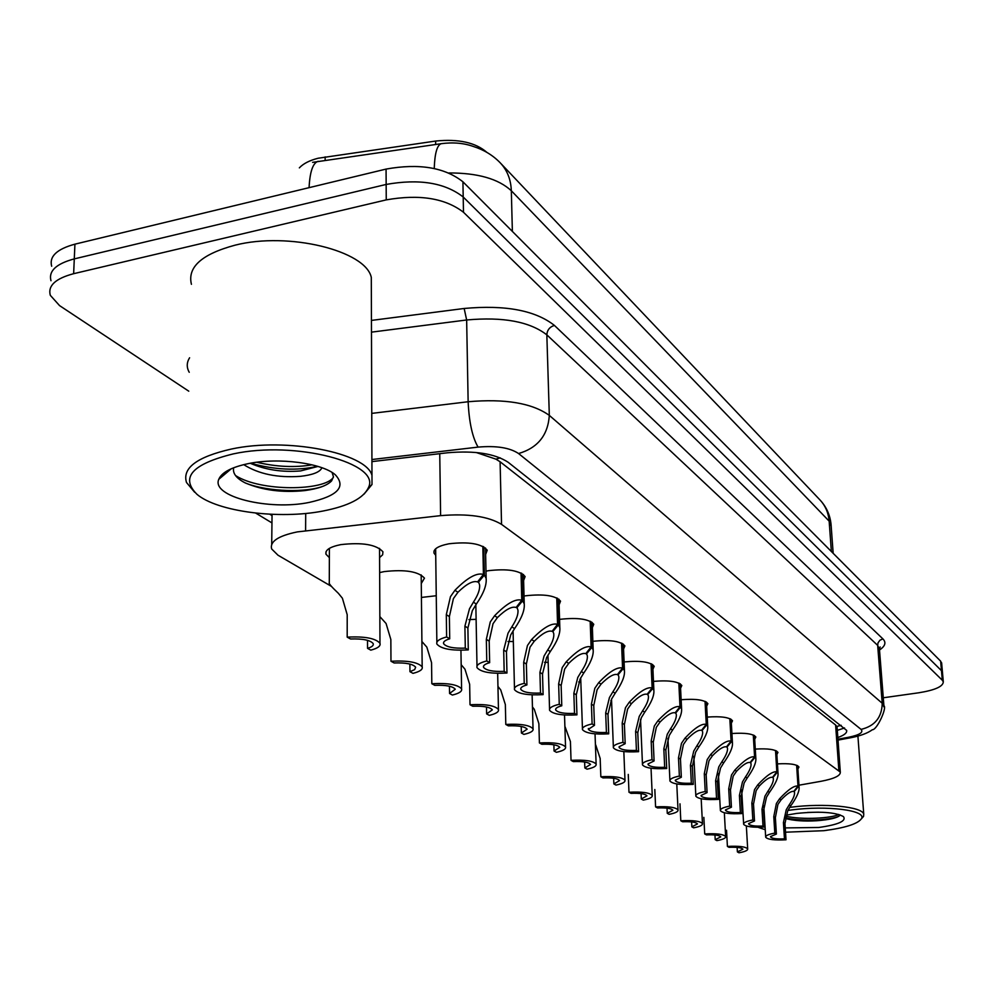 <?xml version="1.0" encoding="UTF-8"?>
<svg xmlns="http://www.w3.org/2000/svg" width="993" height="993" viewBox="0 0 993 993"><rect width="100%" height="100%" fill="white"/><g stroke="black" fill="none" stroke-linecap="round" stroke-linejoin="round"><path stroke-width="1.49" d="M777.432 763.89C789.634 763.22 796.808 764.275 798.968 767.043L797.875 769.016M755.288 749.094C768.048 748.337 775.607 749.442 777.966 752.421L776.849 754.519M731.928 733.517C745.296 732.648 753.265 733.827 755.847 737.029L754.705 739.251M707.252 717.083C721.266 716.102 729.694 717.331 732.511 720.794L731.345 723.165M681.136 699.73C695.857 698.6 704.769 699.904 707.885 703.652L706.668 706.172M653.468 681.384C668.934 680.068 678.38 681.446 681.819 685.518L680.577 688.223M624.101 661.946C640.361 660.419 650.39 661.884 654.213 666.315L652.922 669.208M592.858 641.317C609.975 639.554 620.65 641.093 624.907 645.922L623.567 649.037M559.568 619.396L560.102 619.309C577.926 617.373 589.134 619.024 593.752 624.262L592.362 627.613M524.031 596.061L525.483 595.8C543.953 593.764 555.646 595.552 560.548 601.175L559.109 604.799M485.987 571.174L488.506 570.677C507.671 568.53 519.873 570.491 525.123 576.548L523.621 580.471M435.728 555.323L434.028 553.138C433.159 549.079 438.124 545.951 448.923 543.792C468.82 541.52 481.593 543.655 487.215 550.196L485.639 554.479M610.869 700.586L611.564 700.648M578.745 681.955L580.855 682.067M544.512 662.294L548.173 662.393M507.969 641.528L513.331 641.515M468.882 619.595L476.106 619.334M421.429 597.438L436.25 595.738M379.649 572.589L384.266 571.583C405.045 569.287 418.45 571.471 424.47 578.137L421.28 583.512M329.366 557.644L325.989 554.243C324.947 550.048 329.899 546.845 340.81 544.623C362.42 542.19 376.459 544.574 382.926 551.785L382.64 554.777L379.587 557.594M798.943 785.202L820.963 781.305C834.194 778.785 840.649 775.707 840.301 772.058L501.539 524.366C488.196 516.31 467.889 513.393 440.607 515.64L297.304 531.9C278.214 535.86 269.674 541.545 271.648 548.955L278.015 555.224L331.476 586.404M486.918 152.401C475.56 142.508 458.456 138.722 435.617 141.056L318.157 158.235C309.58 160.407 303.299 163.622 299.352 167.867M840.301 772.058L837.074 726.95L835.61 724.989L500.1 461.77L495.904 459.138L476.938 452.746M501.006 163.646L819.548 499.491C825.233 505.387 828.435 512.611 829.155 521.151L511.321 190.743C510.899 179.336 507.1 169.927 499.926 162.517C492.689 155.144 483.839 149.794 473.388 146.48C463.706 143.029 452.982 142.111 441.177 143.7L312.621 162.356M188.769 391.18L59.543 305.596L50.295 295.306C47.714 285.723 55.496 278.524 73.643 273.696L386.252 199.878C419.406 194.045 445.149 198.178 463.483 212.254L942.307 680.23L941.476 670.685L942.518 673.055L941.476 670.685L463.197 196.986L941.476 670.685L940.632 661.152L941.687 663.56M386.252 199.878L386.153 184.437C419.245 178.566 444.926 182.749 463.197 196.986C444.926 182.749 419.245 178.566 386.153 184.437L74.289 258.888L386.153 184.437L386.066 169.083C419.071 163.162 444.69 167.407 462.924 181.793L940.632 661.152M50.978 280.734C48.421 271.039 56.179 263.766 74.289 258.888C56.179 263.766 48.421 271.039 50.978 280.734M51.661 266.223C49.104 256.43 56.862 249.082 74.922 244.166L386.066 169.083M942.307 680.23L943.3 681.819C943.151 686.523 934.947 690.172 918.711 692.791L883.274 697.781M837.831 737.526C844.236 735.254 847.178 732.871 846.644 730.376L508.143 462.266C494.936 453.615 474.741 450.45 447.57 452.771L371.928 461.608M329.391 548.359L329.291 582.705C328.522 583.338 331.538 586.863 338.34 593.28L342.399 598.22L347.202 614.729L347.19 637.146C364.679 636.228 375.602 638.276 379.971 643.29L379.537 548.359M347.19 637.146L350.554 638.995C362.768 638.586 370.315 640.125 373.194 643.613C373.815 645.45 371.941 647.026 367.547 648.355L370.799 650.142C377.774 648.317 380.828 646.033 379.971 643.29M367.522 640.324L367.547 648.355M483.777 546.82L484.348 575.059L486.136 578.373C486.831 584.976 483.579 593.541 476.355 604.067L472.358 610.583L467.889 627.973L468.274 649.906C451.467 650.837 441.004 648.876 436.883 644.047C436.026 641.267 439.278 638.909 446.627 636.972L446.304 614.667L450.45 596.681L454.918 590.301C467.293 577.703 476.789 572.415 483.417 574.438L482.846 546.336M483.417 574.438L477.559 581.923C473.053 580.471 466.524 583.909 457.959 592.25L453.416 598.568L449.382 616.566L449.717 638.809C445.05 640.2 443.015 641.838 443.623 643.712L443.61 642.421M443.623 643.712C446.329 647.088 453.553 648.553 465.295 648.119L464.91 626.149L469.49 608.759L473.413 602.18C478.055 595.03 480.115 589.246 479.582 584.827L478.229 581.079M484.348 575.059L478.254 582.382M446.627 636.972L449.717 638.809M465.295 648.119L468.274 649.906M379.847 616.591L386.078 623.505L390.845 639.529L390.969 661.239C407.738 660.357 418.14 662.244 422.174 666.874L421.181 574.897M390.969 661.239L394.109 662.964C405.802 662.567 412.976 663.969 415.645 667.197L414.652 669.617L409.948 671.69L412.989 673.353C419.89 671.616 422.956 669.456 422.174 666.874M409.886 664.056L409.948 671.69M421.901 641.49L426.829 647.113L431.558 662.666L431.818 683.718C447.905 682.874 457.823 684.599 461.584 688.894L460.938 650.254M431.818 683.718L434.748 685.331C445.956 684.934 452.796 686.237 455.266 689.229L449.556 693.486L452.386 695.05C459.213 693.387 462.279 691.339 461.584 688.894M449.444 686.225L449.556 693.486M461.174 664.689L464.96 669.183L469.652 684.301L470.012 704.745C485.478 703.938 494.961 705.514 498.461 709.499L497.667 673.328M470.012 704.745L472.755 706.246C483.517 705.874 490.046 707.066 492.342 709.834L486.62 713.893L489.276 715.357C496.028 713.768 499.082 711.82 498.461 709.499M486.483 706.991L486.62 713.893M497.952 686.436L500.708 689.887L505.35 704.583L505.797 724.443C520.692 723.661 529.765 725.126 533.042 728.837L532.124 694.864M505.797 724.443L508.366 725.858C518.731 725.486 524.974 726.591 527.122 729.172L521.399 733.02L523.894 734.398C530.56 732.884 533.601 731.034 533.042 728.837M521.226 726.454L521.399 733.02M521.921 573.433L522.628 600.815L524.23 603.806C524.863 610.087 521.648 618.354 514.573 628.619L510.712 634.912L506.467 651.768L506.964 673.018C490.827 673.912 480.848 672.124 477.025 667.656C476.255 665.025 479.507 662.803 486.769 660.953L486.334 639.343L490.269 621.941L494.576 615.772C506.467 603.583 515.528 598.394 521.759 600.231L521.052 572.998M521.759 600.231L516.099 607.468C511.867 606.14 505.636 609.516 497.406 617.584L493.037 623.703L489.189 641.118L489.648 662.679C485.018 663.994 482.983 665.546 483.541 667.321L483.517 666.191M483.541 667.321C486.036 670.436 492.913 671.777 504.171 671.355L503.687 650.055L508.031 633.211L511.829 626.856C516.385 619.88 518.42 614.295 517.936 610.099L516.72 606.673M522.628 600.815L516.745 607.89M486.769 660.953L489.648 662.679M504.171 671.355L506.964 673.018M557.557 598.307L558.389 624.87L559.829 627.588C560.412 633.559 557.234 641.552 550.283 651.557L546.56 657.651L542.513 673.999L543.109 694.628C527.593 695.472 518.061 693.834 514.511 689.688C513.828 687.206 517.068 685.096 524.23 683.345L523.683 662.381L527.444 645.524L531.59 639.554C543.047 627.737 551.711 622.661 557.569 624.324L556.75 597.91M557.569 624.324L552.096 631.312C548.111 630.108 542.166 633.422 534.234 641.255L530.026 647.163L526.364 664.032L526.911 684.947C522.343 686.213 520.307 687.677 520.804 689.353L520.779 688.36M520.804 689.353C523.125 692.233 529.691 693.474 540.502 693.064L539.919 672.398L544.04 656.063L547.726 649.918C552.207 643.104 554.218 637.705 553.771 633.72L552.667 630.592M558.389 624.87L552.704 631.709M524.23 683.345L526.911 684.947M540.502 693.064L543.109 694.628M590.934 621.593L591.865 647.399L593.169 649.869C593.702 655.554 590.562 663.287 583.747 673.055L580.135 678.951L576.275 694.815L576.945 714.861C562.026 715.668 552.902 714.153 549.588 710.305C548.968 707.959 552.195 705.949 559.27 704.285L558.637 683.941L562.224 667.594L566.233 661.797C577.281 650.341 585.572 645.376 591.108 646.89L590.177 621.233M591.108 646.89L585.796 653.642C582.047 652.55 576.35 655.79 568.704 663.398L564.645 669.133L561.144 685.48L561.777 705.787C557.259 706.991 555.224 708.381 555.683 709.97L555.658 709.089M555.683 709.97C557.843 712.651 564.123 713.793 574.513 713.396L573.842 693.313L577.777 677.462L581.352 671.516C585.746 664.863 587.744 659.65 587.335 655.839L586.329 652.972M591.865 647.399L586.366 654.027M559.27 704.285L561.777 705.787M574.513 713.396L576.945 714.861M194.616 492.205L186.498 482.486C182.079 468.026 197.036 456.867 231.381 449.047C286.592 437.081 366.28 452.82 371.978 475.362L372.003 484.51L363.984 494.191M191.426 284.308C187.23 267.167 201.778 254.121 235.08 245.172C288.578 231.506 365.734 250.695 371.295 277.395L371.332 288.206M322.899 511.047C279.356 519.612 217.43 511.767 196.999 494.34C180.105 477.509 192.22 464.029 233.318 453.888C295.43 440.333 381.734 463.346 368.353 487.762C363.463 498.312 348.32 506.082 322.899 511.047M250.261 463.259L250.397 463.321C265.541 469.863 282.26 472.407 300.556 470.943L317.996 466.437M243.707 464.637C258.739 474.083 277.668 477.981 300.519 476.33C312.572 474.939 319.634 472.221 321.707 468.175L322.241 467.852M248.511 463.582C278.698 457.276 322.266 463.086 335.349 474.828C346.358 486.806 337.694 495.991 309.332 502.396C269.016 510.824 210.988 496.661 218.783 479.309C221.687 472.383 231.592 467.132 248.511 463.582M233.64 467.765C232.511 473.289 236.309 478.316 245.048 482.821C262.487 490.281 282.384 492.876 304.739 490.592C318.244 488.779 327.194 485.552 331.588 480.897L333.449 476.752L332.109 472.519M250.571 463.197C274.54 469.9 296.882 470.943 317.611 466.313M227.062 470.893L227.732 471.762M245.73 483.157C268.383 491.994 306.974 492.876 323.917 485.912M256.69 462.254C276.451 466.884 294.909 467.74 312.05 464.823M235.502 475.523C260.874 492.031 324.785 490.877 333.375 477.335M789.671 807.383L790.515 807.272C823.905 802.828 862.669 806.651 863.749 814.235L863.55 816.395L861.415 818.791M787.883 810.425L791.359 809.965C826.97 805.186 866.988 810.362 861.477 818.666C857.853 823.867 845.304 827.877 823.855 830.694L785.525 832.196M765.243 829.726L757.944 827.268M807.458 812.435L818.617 812.187M785.96 815.216L796.746 813.404C819.846 811.132 835.398 812.2 843.442 816.594C846.557 821.05 838.353 824.686 818.815 827.479L785.252 827.914M785.227 818.431C793.606 820.727 804.107 821.496 816.718 820.752C829.329 819.759 837.012 818.009 839.793 815.489L840.165 814.905M785.339 817.785C801.947 821.869 832.395 819.92 839.048 816.134M785.699 816.172C802.369 820.119 831.948 818.182 838.8 814.459M532.447 706.917L534.296 709.337L538.876 723.636L539.41 742.938C553.771 742.193 562.472 743.546 565.538 747.009L564.52 714.997M539.41 742.938L541.83 744.278C551.798 743.906 557.793 744.924 559.791 747.344L554.069 751.018L556.428 752.309C563.006 750.857 566.047 749.094 565.538 747.009M553.883 744.762L554.069 751.018M564.88 726.243L570.429 741.56L571.037 760.353C584.889 759.62 593.255 760.874 596.123 764.114L595.03 733.852M571.037 760.353L573.309 761.606C582.928 761.246 588.675 762.19 590.55 764.449L584.852 767.949L587.062 769.165C593.566 767.788 596.582 766.1 596.123 764.114M584.641 761.991L584.852 767.949M595.701 744.887L600.169 758.466L600.839 776.749C614.22 776.054 622.276 777.221 624.982 780.25L623.827 751.564M600.839 776.749L602.987 777.929C612.271 777.581 617.795 778.475 619.558 780.585L613.873 783.924L615.97 785.078C622.388 783.75 625.391 782.136 624.982 780.25M613.662 778.251L613.873 783.924M622.263 643.452L623.281 668.537L624.46 670.784C624.945 676.196 621.841 683.68 615.163 693.238L611.651 698.948L607.977 714.364L608.709 733.839C594.335 734.621 585.585 733.219 582.481 729.632C581.923 727.41 585.138 725.511 592.113 723.922L591.406 704.149L594.832 688.273L598.705 682.663C609.379 671.541 617.336 666.663 622.561 668.053L621.556 643.116M622.561 668.053L617.41 674.595C613.86 673.589 608.399 676.779 601.026 684.152L597.103 689.725L593.764 705.601L594.472 725.324L588.39 729.296L588.352 728.527M588.39 729.296C590.401 731.791 596.421 732.846 606.425 732.474L605.68 712.949L609.441 697.545L612.904 691.786C617.224 685.294 619.198 680.242 618.825 676.605L617.907 673.974M623.281 668.537L617.944 674.955M592.113 723.922L594.472 725.324M606.425 732.474L608.709 733.839M651.718 664.007L652.811 688.397L653.878 690.445C654.313 695.621 651.259 702.883 644.705 712.217L641.304 717.765L637.779 732.747L638.586 751.689C624.696 752.446 616.305 751.142 613.389 747.803C612.892 745.693 616.082 743.869 622.959 742.354L622.189 723.127L625.466 707.711L629.214 702.262C639.542 691.463 647.175 686.684 652.128 687.938L651.048 663.696M652.128 687.938L647.138 694.293C643.774 693.375 638.536 696.503 631.411 703.677L627.613 709.076L624.398 724.493L625.18 743.683L619.086 746.773M619.111 747.456C621.01 749.789 626.782 750.77 636.426 750.398L635.619 731.419L639.219 716.437L642.583 710.851C646.828 704.509 648.777 699.606 648.429 696.143L647.597 693.71M652.811 688.397L647.635 694.628M622.959 742.354L625.18 743.683M636.426 750.398L638.586 751.689M679.46 683.37L680.615 707.103L681.595 708.99C681.992 713.93 678.976 720.968 672.546 730.103L669.232 735.478L665.856 750.063L666.713 768.508C653.307 769.227 645.227 768.023 642.496 764.895C642.037 762.885 645.214 761.159 651.991 759.707L651.172 741.001L654.313 726.02L657.949 720.719C667.941 710.206 675.277 705.526 679.982 706.681L678.827 683.085M679.982 706.681L675.128 712.837C671.938 711.993 666.899 715.059 660.01 722.048L656.323 727.298L653.257 742.28L654.089 760.948L648.019 763.952M648.044 764.56C649.832 766.733 655.368 767.651 664.677 767.291L663.833 748.809L667.271 734.237L670.536 728.812C674.719 722.606 676.643 717.852 676.32 714.538L675.55 712.291M680.615 707.103L675.6 713.16M651.991 759.707L654.089 760.948M664.677 767.291L666.713 768.508M628.259 774.416L628.979 792.24C641.925 791.57 649.683 792.65 652.24 795.492L651.036 768.234M628.979 792.24L631.014 793.357C639.976 793.022 645.301 793.841 646.964 795.827L641.304 799.017L643.278 800.11C649.621 798.831 652.6 797.292 652.24 795.492M641.068 793.606L641.304 799.017M654.821 789.509L655.591 806.887C668.128 806.229 675.612 807.247 678.02 809.928L676.779 783.936M655.591 806.887L657.515 807.942C666.191 807.619 671.318 808.376 672.894 810.251L667.259 813.304L669.133 814.334C675.389 813.106 678.356 811.641 678.02 809.928M667.023 808.141L667.259 813.304M679.982 803.809L680.801 820.764C692.953 820.131 700.164 821.074 702.461 823.594L701.182 798.757M680.801 820.764L682.613 821.757C691.029 821.447 695.969 822.154 697.458 823.917L691.86 826.846L693.635 827.827C699.817 826.648 702.759 825.233 702.461 823.594M691.612 821.919L691.86 826.846M703.851 817.376L704.707 833.921C716.487 833.301 723.475 834.194 725.647 836.565L724.344 812.758M704.707 833.921L706.433 834.865C714.575 834.554 719.366 835.225 720.769 836.876L715.208 839.693L716.896 840.624C722.991 839.482 725.908 838.142 725.647 836.565M714.96 834.989L715.208 839.693M726.528 830.26L727.41 846.421C738.854 845.825 745.606 846.644 747.679 848.903L746.351 826.002M727.41 846.421L729.048 847.314C736.955 847.017 741.585 847.637 742.925 849.201L737.389 851.907L738.991 852.788C745.011 851.696 747.903 850.393 747.679 848.903M737.141 847.401L737.389 851.907M705.638 701.641L706.855 724.753L707.736 726.479C708.108 731.22 705.129 738.047 698.811 746.972L695.596 752.21L692.357 766.397L693.263 784.371C680.292 785.066 672.509 783.949 669.927 781.019C669.53 779.108 672.671 777.457 679.373 776.067L678.492 757.845L681.508 743.273L685.033 738.122C694.715 727.894 701.79 723.301 706.259 724.356L705.042 701.368M706.259 724.356L701.53 730.339C698.501 729.57 693.648 732.573 686.982 739.375L683.42 744.477L680.453 759.062L681.335 777.246L675.314 780.138M675.339 780.684C677.015 782.72 682.34 783.576 691.339 783.216L690.445 765.218L693.747 751.031L696.925 745.755C701.021 739.698 702.932 735.081 702.634 731.915L701.939 729.83M706.855 724.753L701.977 730.637M679.373 776.067L681.335 777.246M691.339 783.216L693.263 784.371M730.389 718.907L731.655 741.436L732.462 743.025C732.797 747.555 729.855 754.196 723.649 762.934L720.533 768.023L717.418 781.851L718.349 799.365C705.8 800.048 698.302 799.005 695.857 796.237C695.497 794.425 698.613 792.848 705.216 791.508L704.298 773.758L707.202 759.571L710.616 754.556C720.012 744.601 726.826 740.095 731.084 741.051L729.83 718.659M731.084 741.051L726.491 746.873C723.612 746.165 718.932 749.119 712.453 755.735L709.002 760.712L706.16 774.912L707.078 792.625L701.095 795.43M701.12 795.914C702.696 797.826 707.835 798.62 716.536 798.285L715.605 780.734L718.771 766.906L721.861 761.78C725.895 755.847 727.782 751.366 727.509 748.325L726.864 746.401M731.655 741.436L726.913 747.158M705.216 791.508L707.078 792.625M716.536 798.285L718.349 799.365M753.811 735.254L755.859 758.689C756.157 763.034 753.265 769.488 747.17 778.04L744.129 782.993L741.138 796.473L742.106 813.565C729.942 814.21 722.693 813.242 720.384 810.648C720.062 808.91 723.165 807.408 729.669 806.13L728.713 788.814L731.506 774.987L734.82 770.109C743.943 760.402 750.522 755.996 754.581 756.865L753.277 735.019M754.581 756.865L750.1 762.525C747.357 761.879 742.851 764.771 736.57 771.226L733.206 776.067L730.476 789.907L731.431 807.185L725.486 809.891M725.511 810.325C727 812.125 731.965 812.87 740.381 812.535L739.413 795.418L742.466 781.938L745.47 776.948C749.442 771.139 751.304 766.782 751.056 763.878L750.46 762.078M755.114 757.225L750.497 762.798M729.669 806.13L731.431 807.185M740.381 812.535L742.106 813.565M776.017 750.745L778.04 773.547C778.313 777.718 775.459 783.986 769.476 792.364L766.509 797.193L763.617 810.35L764.622 827.02C752.818 827.653 745.817 826.747 743.633 824.289C743.347 822.638 746.413 821.199 752.831 819.97L751.838 803.076L754.531 789.596L757.758 784.842C766.621 775.384 772.976 771.052 776.849 771.846L775.521 750.534M776.849 771.846L772.492 777.358C769.873 776.762 765.516 779.604 759.409 785.91L756.157 790.627L753.513 804.107L754.506 820.963L748.598 823.582M748.623 823.979C750.038 825.68 754.829 826.362 762.996 826.039L761.991 809.345L764.933 796.187L767.862 791.334C771.772 785.637 773.609 781.404 773.373 778.611L772.827 776.936M777.358 772.194L772.864 777.618M752.831 819.97L754.506 820.963M762.996 826.039L764.622 827.02M797.106 765.466L799.104 787.648C799.353 791.657 796.535 797.764 790.651 805.968L787.759 810.673L784.979 823.52L786.009 839.793C774.54 840.401 767.775 839.557 765.69 837.248C765.442 835.672 768.47 834.281 774.801 833.102L773.783 816.618L776.389 803.461L779.53 798.819C788.132 789.596 794.288 785.339 797.987 786.071L796.622 765.268M797.987 786.071L793.742 791.446C791.235 790.887 787.015 793.692 781.094 799.837L777.916 804.429L775.372 817.587L776.389 834.046L770.531 836.578M770.556 836.925C771.896 838.539 776.526 839.184 784.458 838.874L783.427 822.564L786.257 809.717L789.112 804.988C792.96 799.415 794.772 795.281 794.561 792.6L794.052 791.036M798.471 786.394L794.102 791.682M774.801 833.102L776.389 834.046M784.458 838.874L786.009 839.793M305.707 513.455L305.596 530.696M325.158 156.894L325.145 160.307M435.617 141.056L435.666 144.506M500.261 457.872L495.904 459.138M841.195 725.312L836.863 726.429M439.75 453.689L440.607 515.64M500.1 461.77L501.539 524.366M835.61 724.989L838.849 770.27M309.071 187.652C309.89 171.702 312.919 162.914 318.145 161.288M831.178 526.079L829.155 521.151L831.364 551.5M434.239 168.5C434.748 153.456 437.057 145.189 441.177 143.7M512.376 231.406L511.321 190.743C498.424 178.814 477.621 172.894 448.91 172.956M74.922 244.166L73.643 273.696M462.924 181.793L463.483 212.254M189.241 372.288C186.485 367.41 186.597 362.569 189.601 357.778M371.444 320.416L464.165 308.475C505.201 304.714 535.289 310.362 554.429 325.431L882.901 638.884C886.389 642.446 885.26 646.145 879.513 649.981M371.767 413.386L468.137 401.743L466.648 319.982L371.481 332.146M837.955 739.226L848.916 737.191C859.628 734.944 863.674 732.337 861.068 729.383L518.569 453.54C509.781 447.682 496.277 445.534 478.08 447.111C472.407 437.454 469.106 422.335 468.137 401.743C504.99 398.528 532.049 403.071 549.315 415.384L546.833 334.852C529.753 321.62 503.017 316.655 466.648 319.982L464.165 308.475M518.569 453.54C537.722 447.93 547.975 435.207 549.315 415.384L882.218 703.267L877.663 645.363L546.833 334.852C547.168 330.036 549.7 326.896 554.429 325.431M861.068 729.383C874.858 726.082 881.908 717.368 882.218 703.267L883.993 706.979M879.463 649.335L877.663 645.363L878.035 642.831L879.947 640.2L882.901 638.884M478.08 447.111L371.928 459.523M269.798 514.225L272.045 515.603M852.416 737.414L848.916 737.191M464.91 626.149L467.889 627.973M473.413 602.18L476.355 604.067M454.918 590.301L457.959 592.25M446.304 614.667L449.382 616.566M503.687 650.055L506.467 651.768M511.829 626.856L514.573 628.619M494.576 615.772L497.406 617.584M486.334 639.343L489.189 641.118M539.919 672.398L542.513 673.999M547.726 649.918L550.283 651.557M531.59 639.554L534.234 641.255M523.683 662.381L526.364 664.032M573.842 693.313L576.275 694.815M581.352 671.516L583.747 673.055M566.233 661.797L568.704 663.398M558.637 683.941L561.144 685.48M605.68 712.949L607.977 714.364M612.904 691.786L615.163 693.238M598.705 682.663L601.026 684.152M591.406 704.149L593.764 705.601M635.619 731.419L637.779 732.747M642.583 710.851L644.705 712.217M629.214 702.262L631.411 703.677M622.189 723.127L624.398 724.493M663.833 748.809L665.856 750.063M670.536 728.812L672.546 730.103M657.949 720.719L660.01 722.048M651.172 741.001L653.257 742.28M690.445 765.218L692.357 766.397M696.925 745.755L698.811 746.972M685.033 738.122L686.982 739.375M678.492 757.845L680.453 759.062M715.605 780.734L717.418 781.851M721.861 761.78L723.649 762.934M710.616 754.556L712.453 755.735M704.298 773.758L706.16 774.912M739.413 795.418L741.138 796.473M745.47 776.948L747.17 778.04M734.82 770.109L736.57 771.226M728.713 788.814L730.476 789.907M761.991 809.345L763.617 810.35M767.862 791.334L769.476 792.364M757.758 784.842L759.409 785.91M751.838 803.076L753.513 804.107M783.427 822.564L784.979 823.52M789.112 804.988L790.651 805.968M779.53 798.819L781.094 799.837M773.783 816.618L775.372 817.587M837.31 730.364L844.559 727.968M272.057 514.337L271.71 544.263M325.989 554.243L326.002 551.76M434.028 553.138L434.003 551.028M819.548 499.491C826.226 506.467 830.061 514.759 831.054 524.403L833.164 553.312M941.625 662.778L943.3 681.819M838.018 740.095L851.1 737.662C860.546 735.825 867.634 733.182 872.375 729.718C876.831 730.227 887.258 707.661 883.907 705.688L879.351 647.982L880.195 646.977L879.401 648.64M255.735 513.108L271.958 522.914M436.858 642.272L435.642 548.794M486.136 578.373L485.503 547.987M477 666.104L475.833 604.811M524.23 603.806L523.46 574.438M514.473 688.323L513.071 630.84M559.829 627.588L558.935 599.176M549.551 709.114L547.962 655.132M593.169 649.869L592.176 622.363M231.307 468.733L218.783 479.309M368.353 487.762L372.003 484.51M371.978 475.362L371.295 277.395M861.477 818.666L863.55 816.395M863.749 814.235L857.915 736.136M582.444 728.577L580.706 677.884M624.46 670.784L623.368 644.122M613.351 746.86L611.514 699.233M653.878 690.445L652.711 664.59M642.459 764.064L640.535 719.354M681.595 708.99L680.354 683.879M669.903 780.275L667.941 738.345M707.736 726.479L706.457 702.088M695.82 795.579L693.846 756.356M732.462 743.025L731.121 719.304M720.359 810.052L718.386 773.485M755.859 758.689L754.481 735.602M743.608 823.756L741.672 789.894M778.04 773.547L776.638 751.068M765.665 836.764L763.791 805.807M799.104 787.648L797.664 765.74"/></g></svg>
